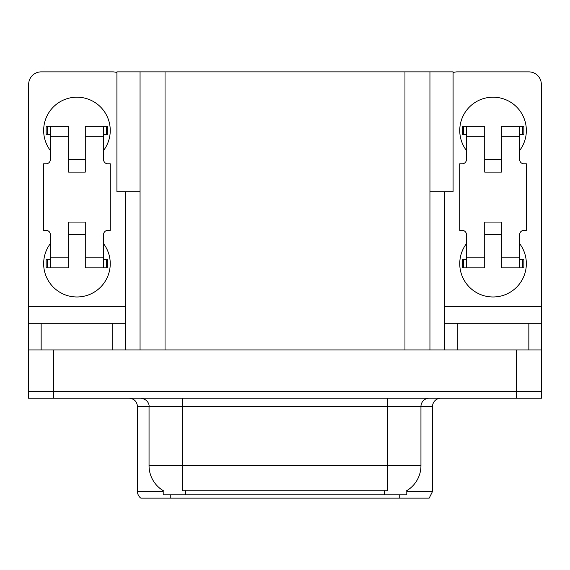 <?xml version="1.0" encoding="UTF-8"?>
<svg xmlns="http://www.w3.org/2000/svg" width="570" height="570" viewBox="0 0 570 570"><rect width="100%" height="100%" fill="white"/><g stroke="black" fill="none" stroke-linecap="round" stroke-linejoin="round"><path stroke-width="0.85" d="M140.056 191.755L116.914 191.755L116.914 71.877L453.086 71.877L453.086 191.755L429.944 191.755M406.795 490.649L406.795 494.796L163.205 494.796L163.205 490.649M53.473 398.223L541.5 398.223L541.5 391.561L28.5 391.561L28.5 349.937L53.473 349.937L53.473 391.561L28.5 391.561L28.5 398.223L53.473 398.223L53.473 391.561L541.5 391.561L541.5 349.937L53.473 349.937M140.056 71.877L140.056 349.937M429.944 71.877L429.944 349.937M406.795 491.468L432.523 491.468L432.523 406.545A8.322 8.322 0 0 1 440.845 398.223M432.523 491.468L429.196 498.123L140.804 498.123A8.322 8.322 0 0 1 137.477 491.468L137.477 406.545C136.985 401.494 134.207 398.715 129.155 398.223M399.221 494.796L399.221 498.123L384.073 498.123M159.693 498.123L144.545 498.123M163.448 490.791A29.141 29.141 0 0 1 149.048 465.654L182.35 465.654L182.35 490.791L387.65 490.791L387.65 465.654L420.952 465.654L420.952 406.545A8.322 8.322 0 0 1 429.274 398.223M149.048 465.654L149.048 406.545L137.477 406.545M406.553 490.791A29.141 29.141 0 0 0 420.952 465.654M50.31 150.466A33.302 33.302 0 0 1 76.95 97.185A33.302 33.302 0 0 1 103.59 150.466M112.753 349.937L112.753 323.297L41.154 323.297L41.154 349.937M116.914 72.59A12.49 12.49 0 0 0 112.753 71.877L41.154 71.877A12.49 12.49 0 0 0 28.664 84.36L28.664 306.646L125.236 306.646L125.236 349.937M103.59 243.704A33.302 33.302 0 0 1 54.542 288.32A33.302 33.302 0 0 1 50.31 243.704M85.279 172.112L68.628 172.112L68.628 136.308L50.31 136.308L50.31 159.621A4.161 4.161 0 0 1 46.149 163.782L43.655 163.782L43.655 230.387L46.149 230.387A4.161 4.161 0 0 1 50.31 234.548L50.31 257.861L68.628 257.861L68.628 222.065L85.279 222.065L85.279 257.861L103.59 257.861L103.59 234.548A4.161 4.161 0 0 1 107.759 230.387L110.252 230.387L110.252 163.782L107.759 163.782A4.161 4.161 0 0 1 103.59 159.621L103.59 136.308L85.279 136.308L85.279 172.112L68.628 172.112M125.236 191.755L125.236 306.646M28.664 349.937L28.664 323.297L41.154 323.297M112.753 323.297L125.236 323.297M28.664 323.297L28.664 306.646M466.41 150.466A33.302 33.302 0 0 1 493.05 97.185A33.302 33.302 0 0 1 519.69 150.466M528.846 349.937L528.846 323.297L457.247 323.297L457.247 349.937M444.764 191.755L444.764 306.646L541.336 306.646L541.336 84.36A12.49 12.49 0 0 0 528.846 71.877L457.247 71.877A12.49 12.49 0 0 0 453.086 72.59M519.69 243.704A33.302 33.302 0 0 1 470.642 288.32A33.302 33.302 0 0 1 466.41 243.704M501.372 172.112L484.721 172.112L484.721 136.308L466.41 136.308L466.41 159.621A4.161 4.161 0 0 1 462.242 163.782L459.748 163.782L459.748 230.387L462.242 230.387A4.161 4.161 0 0 1 466.41 234.548L466.41 257.861L484.721 257.861L484.721 222.065L501.372 222.065L501.372 257.861L519.69 257.861L519.69 234.548A4.161 4.161 0 0 1 523.851 230.387L526.345 230.387L526.345 163.782L523.851 163.782A4.161 4.161 0 0 1 519.69 159.621L519.69 136.308L501.372 136.308L501.372 172.112L484.721 172.112M444.764 349.937L444.764 323.297L457.247 323.297M528.846 323.297L541.336 323.297L541.336 349.937M541.336 306.646L541.336 323.297M444.764 323.297L444.764 306.646M85.279 234.548L68.628 234.548M85.279 136.308L85.279 126.319L103.59 126.319L103.59 136.308M50.31 134.648L47.353 134.648L47.353 126.319L68.628 126.319L68.628 136.308M103.59 257.861L103.59 267.85L85.279 267.85L85.279 257.861M68.628 257.861L68.628 267.85L50.31 267.85L50.31 257.861M103.59 259.528L107.759 259.528L107.759 267.85L103.59 267.85M47.353 126.319L46.149 126.319L46.149 134.648L47.353 134.648M50.31 136.308L50.31 126.319M50.31 267.85L46.149 267.85L46.149 259.528L50.31 259.528M103.59 126.319L106.554 126.319L106.554 134.648L103.59 134.648M106.554 134.648L107.759 134.648L107.759 126.319L106.554 126.319M501.372 234.548L484.721 234.548M501.372 136.308L501.372 126.319L519.69 126.319L519.69 136.308M466.41 134.648L463.446 134.648L463.446 126.319L484.721 126.319L484.721 136.308M519.69 257.861L519.69 267.85L501.372 267.85L501.372 257.861M484.721 257.861L484.721 267.85L466.41 267.85L466.41 257.861M519.69 259.528L523.851 259.528L523.851 267.85L519.69 267.85M463.446 126.319L462.242 126.319L462.242 134.648L463.446 134.648M466.41 136.308L466.41 126.319M466.41 267.85L462.242 267.85L462.242 259.528L466.41 259.528M519.69 126.319L522.647 126.319L522.647 134.648L519.69 134.648M522.647 134.648L523.851 134.648L523.851 126.319L522.647 126.319M516.527 349.937L516.527 398.223M165.036 71.877L165.036 349.937M404.964 71.877L404.964 349.937M384.322 494.796L384.322 490.649M185.678 494.796L185.678 490.649M432.523 406.545L149.048 406.545C149.475 405.199 148.05 398.993 140.726 398.223M170.779 494.796L170.779 498.123M137.477 491.468L163.205 491.468M387.65 398.223L387.65 465.654L182.35 465.654L182.35 398.223M106.554 259.528L106.554 267.85M47.353 267.85L47.353 259.528M522.647 259.528L522.647 267.85M463.446 267.85L463.446 259.528M85.279 159.621L68.628 159.621M501.372 159.621L484.721 159.621"/></g></svg>
